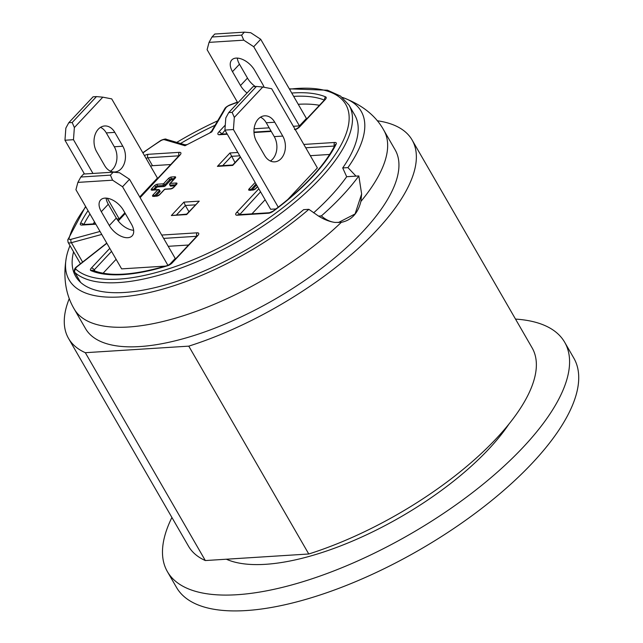 <?xml version="1.0" encoding="UTF-8"?>
<svg xmlns="http://www.w3.org/2000/svg" width="643" height="643" viewBox="0 0 643 643"><rect width="100%" height="100%" fill="white"/><g stroke="black" fill="none" stroke-linecap="round" stroke-linejoin="round"><path stroke-width="0.96" d="M171.914 517.47A229.374 88.927 -30 0 0 167.389 571.627A229.374 88.927 -30 0 0 318.96 576.425A229.374 88.927 -30 0 0 523.426 446.957A229.374 88.927 -30 0 0 564.675 342.253A229.374 88.927 -30 0 0 515.509 319.089M167.389 571.627L176.528 587.461A229.374 88.927 -30 0 0 328.107 592.259A229.374 88.927 -30 0 0 532.573 462.791A229.374 88.927 -30 0 0 573.813 358.095L564.675 342.253M383.831 130.256L395.123 149.819A178.762 69.307 -30 0 1 362.982 231.416A178.762 69.307 -30 0 1 203.63 332.31A178.762 69.307 -30 0 1 85.503 328.573L74.21 309.01A178.762 69.307 -30 0 0 184.862 315.271A178.762 69.307 -30 0 0 341.32 222.333C351.48 220.292 357.998 213.323 360.892 201.444A178.762 69.307 -30 0 0 383.831 130.256C375.858 115.772 362.258 104.897 343.032 97.64A168.619 65.377 -30 0 0 342.325 97.406M69.283 298.545A198.374 76.911 -30 0 0 68.512 338.387L188.52 546.237A198.374 76.911 -30 0 0 205.326 560.551L85.326 352.702L188.769 346.143L308.769 553.993A198.374 76.911 -30 0 0 532.115 347.855L412.115 140.005A198.374 76.911 -30 0 0 377.224 120.755M188.769 346.143A198.374 76.911 -30 0 0 412.115 140.005M68.512 338.387A198.374 76.911 -30 0 0 85.326 352.702M226.352 559.217A178.762 69.307 -30 0 0 488.696 449.16A178.762 69.307 -30 0 0 509.015 423.97M341.32 222.333L334.971 222.43C329.554 221.682 324.088 219.568 318.558 216.096L308.865 209.321L303.641 209.65A161.184 62.492 150 0 1 80.616 282.398A161.184 62.492 150 0 1 75.585 276.233A161.184 62.492 150 0 1 73.567 251.831M69.983 245.626A168.619 65.377 -30 0 0 66.366 257.377A168.619 65.377 -30 0 0 143.421 293.811A168.619 65.377 -30 0 0 308.865 209.321M80.616 282.398L74.901 272.503A161.184 62.492 -30 0 0 249.428 234.687A161.184 62.492 -30 0 0 349.045 105.155L354.759 115.057A161.184 62.492 150 0 1 342.711 167.944L347.935 167.614L356.005 176.126L358.834 175.941L361.631 193.977L360.892 201.444M347.935 167.614A168.619 65.377 -30 0 0 343.032 97.64M217.672 120.82A168.619 65.377 -30 0 0 176.769 142.384M180.554 143.493A161.184 62.492 150 0 1 215.059 125.281M308.769 553.993L205.326 560.551M338.298 222.599L355.081 213.95L361.631 193.977M313.623 212.833A161.184 62.492 -30 0 0 346.69 176.712L342.711 167.944M346.69 176.712L356.005 176.126M334.971 222.43C330.116 221.827 325.591 219.657 321.387 215.911A178.537 69.219 -30 0 0 358.834 175.941M321.387 215.911L318.558 216.096M237.838 152.471L229.961 152.97L235 162.542M176.672 214.762L185.361 205.487L188.946 211.7M329.682 154.457L310.312 155.686M265.141 199.756L251.943 213.846M116.118 259.314L103.105 273.203M256.597 184.967L251.992 189.886M159.151 190.015A1.238 0.482 150 0 1 159.528 190.143A1.238 0.482 150 0 1 159.303 190.706L159.874 191.694L155.855 195.986M157.953 186.912L157.382 185.923L163.338 185.546A1.238 0.9 -93.6 0 1 163.459 183.81A1.238 0.707 43.1 0 1 164.881 184.75A1.238 0.482 150 0 1 163.338 185.546L163.909 186.534L157.953 186.912A1.238 0.482 -30 0 0 156.402 187.716L154.473 189.765M170.339 180.522L165.452 185.739L164.881 184.75L169.768 179.534L170.339 180.522A1.238 0.482 -30 0 1 171.89 179.727L171.319 178.738L174.615 178.529M237.822 102.88L207.102 49.68L209.055 42.374L243.769 40.171L253.728 46.722L260.704 39.271L250.746 32.721L244.388 32.15L241.599 35.132L211.989 37.005L209.055 42.374M260.704 39.271L306.414 118.457L299.437 125.899L253.728 46.722M84.458 173.996L64.967 140.238L73.479 139.692L74.363 127.555L102.824 97.165L111.713 98.885L157.431 178.063L139.724 196.959M124.887 212.793L119.188 218.877L116.865 219.022M119.188 218.877L107.268 198.229M92.962 173.449L73.479 139.692M276 208.927L270.631 209.272L224.913 130.087L233.425 129.548L234.309 117.412L262.778 87.022L256.412 86.451L232.131 112.364L228.731 112.581L253.012 86.66L256.412 86.451M278.258 207.207L233.425 129.548M165.572 266.089L121.64 268.878L75.922 189.701L77.883 182.395L112.589 180.193L122.548 186.743L129.524 179.293L119.566 172.742L113.208 172.171L110.419 175.145L80.809 177.026L77.883 182.395M167.944 265.366L122.548 186.743M129.524 179.293L175.242 258.47L169.342 264.771M80.809 177.026L83.606 174.044L113.208 172.171M101.321 211.684A16.115 9.155 43.1 0 1 100.613 199.965A16.115 9.155 43.1 0 1 123.44 210.285L131.437 224.142A16.115 9.155 43.1 0 1 132.145 235.86A16.115 9.155 43.1 0 1 109.318 225.54L101.321 211.684L108.297 204.241L116.295 218.098A16.115 9.155 -136.9 0 0 133.631 230.266M102.824 97.165L96.466 96.595L72.185 122.516L74.363 127.555M72.185 122.516L68.785 122.725L93.066 96.812L96.466 96.595M64.967 140.238L65.851 128.094L68.785 122.725M104.664 165.589L96.667 151.732A16.115 11.703 -93.6 0 1 94.931 135.199A16.115 11.703 -93.6 0 1 104.713 125.964A16.115 11.703 -93.6 0 1 114.808 132.37L122.805 146.226A16.115 11.703 -93.6 0 1 124.541 162.767A16.115 11.703 -93.6 0 1 114.759 171.994A16.115 11.703 -93.6 0 1 104.664 165.589M211.989 37.005L214.778 34.031L244.388 32.15M299.437 125.899L293.345 126.285M269.168 127.82L254.098 128.777M247.057 93.018A16.115 9.155 43.1 0 1 240.498 85.519L232.493 71.662A16.115 9.155 43.1 0 1 231.793 59.944A16.115 9.155 43.1 0 1 254.62 70.264L262.617 84.12A16.115 9.155 43.1 0 1 264.096 87.279M287.445 199.869L317.377 167.919L271.659 88.734L262.778 87.022M228.731 112.581L225.797 117.95L224.913 130.087M270.381 161.015A16.115 11.703 86.4 0 0 274.248 136.621L266.25 122.765A16.115 11.703 86.4 0 0 260.479 117.195M282.751 136.083A16.115 11.703 -93.6 0 1 284.487 152.624A16.115 11.703 -93.6 0 1 274.706 161.851A16.115 11.703 -93.6 0 1 264.611 155.445L256.613 141.589A16.115 11.703 -93.6 0 1 254.877 125.047A16.115 11.703 -93.6 0 1 264.667 115.82A16.115 11.703 -93.6 0 1 274.754 122.226L282.751 136.083L274.248 136.621M106.103 198.108A16.115 9.155 -136.9 0 0 108.297 204.241M112.589 180.193L110.419 175.145M232.131 112.364L234.309 117.412M237.283 58.095A16.115 9.155 -136.9 0 0 239.477 64.22L247.475 78.076A16.115 9.155 -136.9 0 0 255.303 86.516M243.769 40.171L241.599 35.132M110.435 171.159A16.115 11.703 86.4 0 0 114.301 146.765L106.296 132.908A16.115 11.703 86.4 0 0 100.533 127.338M188.544 245.023L168.217 246.309M319.426 105.307A148.734 57.669 -30 0 0 298.239 104.287M94.521 221.907A148.734 57.669 -30 0 0 93.227 223.909M170.708 164.544L152.487 165.693A2.484 0.964 -30 0 0 150.655 166.328M186.655 214.143L199.226 201.155L183.914 202.127L171.351 215.534L186.663 214.561L186.695 214.127M195.359 204.86L185.361 205.487L183.914 202.127M186.671 214.127L171.351 215.534M219.351 165.822L217.406 166.376L232.718 165.412L232.742 164.978L219.351 165.822M184.951 144.82L184.983 145.728L211.74 131.928L211.764 130.899M173.594 179.614L171.89 179.727M174.968 185.835L170.716 186.1L170.138 185.112A1.238 0.482 150 0 1 169.768 184.991L170.339 185.98A1.238 0.482 -30 0 0 170.716 186.1M163.909 186.534A1.238 0.482 -30 0 0 165.452 185.739M159.874 191.694A1.238 0.482 -30 0 0 160.099 191.132L159.528 190.143A1.238 1.238 0 0 0 158.395 189.524L152.415 189.902A1.238 0.9 86.4 0 0 151.925 190.151L157.881 189.773A1.238 0.9 -93.6 0 1 158.371 189.524M176.061 184.67A1.238 0.9 -93.6 0 1 176.222 183.006L170.266 183.384L175.153 178.167A1.238 0.707 -136.9 0 0 174.816 178.312L169.937 183.52A1.238 0.707 43.1 0 1 170.266 183.384A1.238 0.9 86.4 0 0 170.138 185.112L175.989 184.742M165.179 189.09A1.238 0.9 86.4 0 0 164.688 189.339A1.238 0.707 -136.9 0 0 164.351 189.484L159.464 194.692A1.238 0.707 43.1 0 1 159.802 194.548L164.688 189.339L170.644 188.962A1.238 0.9 -93.6 0 1 171.134 188.712L165.179 189.09M159.303 190.706A1.238 0.707 -136.9 0 0 157.881 189.773L152.994 194.982A1.238 0.707 43.1 0 1 154.416 195.922L159.303 190.706M222.719 165.613L231.408 156.337L239.759 155.807M305.738 147.769L334.553 146.049M239.686 214.617L260.568 191.839M94.923 271.057L94.24 269.867L111.544 251.397M250.641 189.974L256.027 183.978M153.13 189.854L155.831 186.719L156.402 187.716M232.493 71.662L239.477 64.22M240.498 85.519L247.475 78.076M109.318 225.54L116.295 218.098M122.805 146.226L114.301 146.765M106.296 132.908L114.808 132.37M266.25 122.765L274.754 122.226M163.643 238.392L196.718 236.294M196.854 236.15A2.484 1.8 -93.6 0 1 197.176 232.814L161.723 235.057M109.792 248.359L91.394 267.994A2.484 1.407 43.1 0 1 94.24 269.867A2.484 0.964 -30 0 0 93.765 270.615M171.552 263.156A2.484 1.407 43.1 0 1 172.22 262.874L197.787 235.571A2.484 1.407 -136.9 0 0 197.128 235.86L171.552 263.156L167.887 265.39A2.484 1.157 -107.2 0 0 167.477 265.776A4.959 1.921 -30 0 0 172.22 262.874M167.887 265.39C134.355 275.357 109.414 277.004 93.05 270.325A2.484 2.194 112.8 0 0 90.944 270.631A151.218 58.626 -30 0 0 167.477 265.776M91.394 267.994A4.959 1.921 -30 0 0 90.944 270.631M197.787 235.571A4.959 1.921 -30 0 0 197.176 232.814M334.609 145.937A2.484 0.964 -30 0 0 334.497 145.945A2.484 1.8 -93.6 0 1 334.746 142.473L303.817 144.434M273.05 211.137A2.484 0.643 53.5 0 1 273.388 211.145A151.218 58.626 -30 0 0 336.144 144.153A2.484 1.969 -153.5 0 0 335.067 145.029L335.067 145.029C324.217 166.207 303.544 188.238 273.05 211.137L269.449 212.737L238.264 214.714A2.484 1.8 86.4 0 0 237.275 215.204L268.461 213.227A2.484 1.8 -93.6 0 1 269.449 212.737M258.816 188.801L236.664 212.447A2.484 1.407 43.1 0 1 239.509 214.312A2.484 0.964 -30 0 0 239.236 214.649M236.664 212.447A4.959 1.921 -30 0 0 237.275 215.204M268.461 213.227A4.959 1.921 -30 0 0 273.388 211.145M336.144 144.153A4.959 1.921 -30 0 0 334.746 142.473M221.859 134.138L225.018 130.272M293.666 96.37A148.734 57.669 150 0 1 324.329 100.075M225.283 125.088L218.837 131.96A2.484 1.407 43.1 0 1 221.682 133.832A2.484 0.964 -30 0 0 221.409 134.17M324.659 99.721A2.484 2.194 -67.2 0 1 325.679 96.908A151.218 58.626 -30 0 0 291.753 93.05M298.995 127.121A2.484 1.407 43.1 0 1 299.662 126.84L325.237 99.536A2.484 1.407 -136.9 0 0 324.57 99.826L298.995 127.121C296.624 128.881 295.105 129.685 294.454 129.532M325.237 99.536A4.959 1.921 -30 0 0 325.679 96.908M227.059 133.808L220.436 134.234A2.484 1.8 86.4 0 0 219.448 134.725L227.3 134.226M254.001 132.538L271.258 131.437M295.266 129.629A4.959 1.921 -30 0 0 299.662 126.84M218.837 131.96A4.959 1.921 -30 0 0 219.448 134.725M83.823 224.503A148.734 57.669 150 0 1 89.948 213.99M152.487 165.693L147.914 157.776L178.891 155.815M179.027 155.67A2.484 1.8 -93.6 0 1 179.349 152.335L148.171 154.312A2.484 1.8 86.4 0 0 147.914 157.776A2.484 0.964 -30 0 0 146.082 158.411M95.59 223.764L82.867 224.568A2.484 1.8 86.4 0 0 81.886 225.066L95.831 224.182M88.027 210.663A151.218 58.626 -30 0 0 80.479 223.386A2.484 1.969 26.5 0 1 83.598 224.52M80.479 223.386A4.959 1.921 -30 0 0 81.886 225.066M148.171 154.312A4.959 1.921 -30 0 0 144.458 155.598M125.128 213.203L118.593 220.171A2.484 1.407 43.1 0 1 119.26 219.89L125.281 213.468M140.11 197.634L179.96 155.092A2.484 1.407 -136.9 0 0 179.293 155.381L139.957 197.369M118.167 220.87A4.959 1.921 -30 0 0 119.26 219.89M179.96 155.092A4.959 1.921 -30 0 0 179.349 152.335M186.663 214.561L199.226 201.155M229.961 152.97L217.406 166.376M232.718 165.412L240.506 157.093M164.407 139.708A2.484 2.146 -73.7 0 1 166.248 139.306C165.99 138.341 160.83 140.19 160.316 140.777L160.517 140.881A3.721 1.439 150 0 1 164.407 139.708L184.983 145.728L211.74 131.928L225.693 108.096A3.721 1.439 150 0 1 229.254 105.428A2.484 0.828 -111.5 0 1 229.487 105.098C226.73 106.497 225.13 107.743 224.696 108.82A2.484 1.889 30.4 0 1 225.693 108.096M82.617 262.079L71.413 242.684A2.484 1.286 -105.2 0 1 71.084 239.317A3.721 1.439 150 0 1 69.042 238.521A2.484 2.13 -165 0 0 67.788 239.863L85.599 206.451M69.042 238.521A158.7 61.527 150 0 1 85.8 206.805M142.907 152.921A158.7 61.527 150 0 1 160.517 140.881M80.463 263.775L68.078 242.323A6.197 2.403 -30 0 0 71.413 242.684L101.755 234.438M74.901 272.503A2.484 2.267 -48.1 0 1 75.834 269.184A3.721 1.439 150 0 1 77.144 266.66A2.484 0.796 -128.2 0 0 76.75 266.692C74.524 268.324 73.849 270.189 74.709 272.262A6.197 2.403 -30 0 0 74.901 272.503M229.254 105.428A158.7 61.527 150 0 1 237.492 102.309M289.519 89.184A158.7 61.527 150 0 1 293.69 199.025A158.7 61.527 150 0 1 75.834 269.184M77.144 266.66L106.867 243.295M100.035 231.456L71.084 239.317M174.687 178.457A1.238 0.9 -93.6 0 1 174.848 176.785L171.44 177.002A1.238 0.9 86.4 0 0 171.319 178.738A1.238 0.482 -30 0 0 169.768 179.534A1.238 0.707 -136.9 0 0 168.345 178.601L163.459 183.81L157.503 184.187A1.238 0.9 86.4 0 0 157.382 185.923A1.238 0.482 -30 0 0 155.831 186.719A1.238 0.707 -136.9 0 0 154.408 185.787L151.619 188.769A1.238 0.707 43.1 0 1 153.042 189.701A1.238 0.482 -30 0 0 152.905 189.87M173.288 187.78A1.238 0.707 43.1 0 1 173.401 187.507A1.238 0.707 43.1 0 1 173.739 187.362L176.528 184.38A1.238 0.707 -136.9 0 0 176.198 184.525L173.401 187.507L171.134 188.712M153.798 196.115A1.238 0.9 86.4 0 0 153.299 196.364L156.707 196.147A1.238 0.9 -93.6 0 1 157.197 195.898L153.725 196.115L154.191 196.485M159.351 194.966A1.238 0.707 43.1 0 1 159.464 194.692L157.197 195.898M156.707 196.147A2.484 0.964 -30 0 0 159.802 194.548M152.994 194.982A2.484 0.964 -30 0 0 153.299 196.364M170.644 188.962A2.484 0.964 -30 0 0 173.739 187.362M151.619 188.769A2.484 0.964 -30 0 0 151.925 190.151M176.528 184.38A2.484 0.964 -30 0 0 176.222 183.006M157.503 184.187A2.484 0.964 -30 0 0 154.408 185.787M175.153 178.167A2.484 0.964 -30 0 0 174.848 176.785M171.44 177.002A2.484 0.964 -30 0 0 168.345 178.601M255.15 182.459L249.13 188.889A2.484 0.964 -30 0 0 249.436 190.264L252.844 190.055A2.484 0.964 -30 0 0 255.938 188.455L257.594 186.687M249.13 188.889A1.238 0.707 43.1 0 1 250.553 189.822A1.238 0.482 -30 0 0 250.416 189.99M255.488 188.865A1.238 0.707 43.1 0 1 255.609 188.592A1.238 0.707 43.1 0 1 255.938 188.455M252.844 190.055A1.238 0.9 -93.6 0 1 253.334 189.806L249.934 190.023A1.238 0.9 86.4 0 0 249.436 190.264M66.366 257.377C62.95 277.141 65.57 294.349 74.21 309.01M271.016 131.019L253.977 132.104M118.593 220.171L118.039 220.694M240.353 156.828L232.71 164.994M184.854 144.755L166.248 139.306M186.727 144.627L184.879 144.796M224.696 108.82L211.78 130.883M210.012 132.619L211.78 130.939M142.81 152.737L160.316 140.777M67.788 239.863L68.078 242.323M349.045 105.155L340.573 96.096L327.496 90.205L289.318 88.83M237.371 102.108L229.487 105.098M74.709 272.262L80.504 282.293M106.762 243.102L76.75 266.692M165.203 189.09A1.238 1.238 0 0 0 164.351 189.484M152.817 190.264L152.415 189.902M169.937 183.52A1.238 1.238 0 0 0 169.768 184.991M257.513 186.558L255.609 188.592L253.334 189.806M249.934 190.023L250.336 190.384"/></g></svg>
